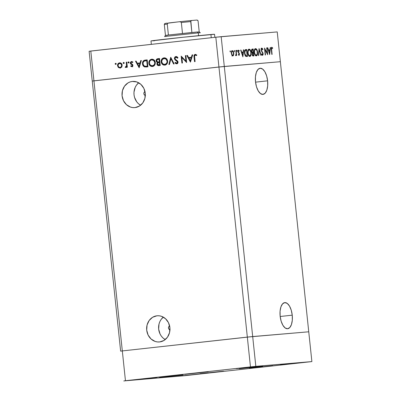 <?xml version="1.0" encoding="UTF-8"?>
<svg xmlns="http://www.w3.org/2000/svg" width="401" height="401" viewBox="0 0 401 401"><rect width="100%" height="100%" fill="white"/><g stroke="black" fill="none" stroke-linecap="round" stroke-linejoin="round"><path stroke-width="0.6" d="M132.165 64.987L130.571 63.899L130.31 62.556L131.187 61.574L132.666 61.929L132.485 62.581L131.538 62.145L130.826 62.882L131.072 63.558L132.616 64.571L132.916 65.594L132.135 66.741L130.681 66.195L131.007 65.719L132.064 66.09L132.36 65.548L132.155 64.977L132.355 65.418L131.844 66.165L131.007 65.719L130.681 66.195L131.909 66.792L132.906 65.333L132.375 64.446L131.458 64.521L132.811 64.917L132.155 64.977M267.607 80.817L255.547 82.15L267.607 80.817L266.625 75.854L264.866 71.729L262.61 69.062L260.189 68.26L257.978 69.453L256.314 72.451L255.452 76.802L255.517 81.844A13.143 6.065 -96.3 0 1 260.119 68.27A13.143 6.065 -96.3 0 1 267.607 80.817A13.143 6.065 -96.3 0 1 263.006 94.39A13.143 6.065 -96.3 0 1 255.517 81.844L256.5 86.806L258.259 90.932L260.52 93.598L262.936 94.4L265.146 93.207L266.81 90.21L267.673 85.859L267.607 80.817M292.239 315.166L280.179 316.499L292.239 315.166L291.256 310.204L289.497 306.073L287.236 303.407L284.82 302.61L282.61 303.803L280.946 306.8L280.078 311.151L280.149 316.188A13.143 6.065 -96.3 0 1 284.75 302.615A13.143 6.065 -96.3 0 1 292.239 315.166A13.143 6.065 -96.3 0 1 287.637 328.74A13.143 6.065 -96.3 0 1 280.149 316.188L281.131 321.151L282.89 325.281L285.146 327.948L287.567 328.745L289.778 327.557L291.442 324.554L292.304 320.204L292.239 315.166M156.926 315.798A13.143 11.654 85.2 0 1 157.187 315.772A13.143 11.654 85.2 0 1 169.899 327.732A13.143 11.654 85.2 0 1 159.673 341.933L163.999 340.449L167.463 337.201L169.528 332.68L169.884 327.582L168.475 322.68L165.518 318.72L161.463 316.304L159.212 315.798L156.926 315.798L152.596 317.281L149.137 320.529L147.067 325.051L146.711 330.148L148.119 335.051L151.077 339.01L155.132 341.426L157.382 341.933L159.673 341.933A13.143 11.654 85.2 0 1 159.408 341.958A13.143 11.654 85.2 0 1 146.696 329.998A13.143 11.654 85.2 0 1 156.926 315.798L157.453 315.752L156.926 315.798M132.295 81.448A13.143 11.654 85.2 0 1 132.556 81.423A13.143 11.654 85.2 0 1 145.267 93.383A13.143 11.654 85.2 0 1 135.042 107.583L139.368 106.1L142.831 102.851L144.896 98.335L145.252 93.238L143.844 88.33L140.886 84.37L136.831 81.954L132.295 81.448L130.059 81.949L127.964 82.937L124.505 86.185L122.435 90.701L122.079 95.799L123.488 100.701L126.445 104.666L130.5 107.082L132.756 107.583L135.042 107.583A13.143 11.654 85.2 0 1 134.776 107.613A13.143 11.654 85.2 0 1 122.064 95.649A13.143 11.654 85.2 0 1 132.295 81.448L132.821 81.403L132.295 81.448M218.941 67.002L247.332 337.096L122.32 350.925L93.934 80.832L218.941 67.002L280.364 61.704L308.75 331.797L277.231 31.915L221.172 36.666L224.299 66.456L280.364 61.704L224.299 66.456L252.69 336.554L308.75 331.797L252.69 336.554L224.299 66.456L280.364 61.704L277.231 31.915L215.813 37.213L90.801 51.042L93.934 80.832L224.299 66.456L221.172 36.666L215.813 37.213L218.941 67.002L215.813 37.213L89.117 51.273L90.801 51.042L93.934 80.832L92.25 81.062L224.299 66.456L218.941 67.002L247.332 337.096L252.69 336.554L122.32 350.925L247.332 337.096L250.46 366.89L123.769 380.95L185.187 375.652L311.883 361.587L250.46 366.89L255.823 366.344L252.69 336.554L122.32 350.925L93.934 80.832L218.941 67.002M120.636 351.161L122.32 350.925L120.636 351.161L122.32 350.925L120.636 351.161L92.25 81.062L120.636 351.161M138.686 82.781A13.143 11.654 -94.8 0 0 140.591 105.237L138.395 103.648L136.746 101.829L134.52 97.313L134.029 94.786L133.984 92.21L135.217 87.308L136.45 85.172L138.686 82.781M145.473 95.488L144.265 94.771L143.854 93.699L144.034 92.561L145.067 91.593M163.317 317.131A13.143 11.654 -94.8 0 0 165.222 339.587L163.027 337.998L161.377 336.178L160.069 334.038L158.661 329.136L159.017 324.033L159.849 321.657L161.082 319.517L163.317 317.131M170.104 329.838L168.896 329.116L168.485 328.048L168.851 326.584L169.698 325.943M169.949 329.812A1.995 1.769 85.2 0 1 169.623 325.968M145.317 95.463A1.995 1.769 85.2 0 1 144.992 91.623M210.926 34.506L211.267 37.714L210.926 34.506A31.955 0.336 174 0 0 175.172 38.09A31.955 0.336 174 0 0 150.982 40.962L183.072 37.253L214.535 34.285A31.955 0.336 174 0 0 210.926 34.506M248.029 50.03L249.171 49.859C250.029 49.93 250.6 50.862 250.876 52.656C250.981 54.476 250.62 55.508 249.793 55.739L248.775 55.839L249.793 55.739C248.926 55.669 248.354 54.726 248.074 52.922L247.753 52.586L247.918 50.591L248.465 49.468L249.086 49.148L249.763 49.348L250.891 51.238L251.206 53.343L250.956 55.268L250.204 56.356L249.196 56.255L248.059 54.356L247.788 52.947C248.119 55.193 248.815 56.361 249.883 56.451C250.886 56.14 251.312 54.867 251.161 52.626L250.876 52.656L251.161 52.626C250.831 50.411 250.139 49.253 249.086 49.148C248.074 49.438 247.643 50.706 247.788 52.947L248.074 52.922C247.963 51.087 248.334 50.065 249.171 49.859L248.129 49.99M92.25 81.062L89.117 51.273L92.25 81.062L93.934 80.832L92.25 81.062M267.251 53.293L266.68 47.834L266.966 47.809L267.698 54.762L264.936 49.478L265.512 54.947L265.221 54.972L264.495 48.02L267.251 53.293L264.495 48.02L265.221 54.972L265.512 54.947L264.936 49.478L267.698 54.762L266.966 47.809L266.68 47.834L266.966 47.809L266.68 47.844L267.251 53.293L266.906 53.333L267.251 53.293M261.041 50.03L261.181 48.661L261.678 48.085L262.399 48.461L262.901 49.508L262.665 49.884L261.838 48.787L261.322 49.719L261.517 50.691L263.061 53.268L263.096 54.631L262.585 55.368L261.532 54.275L261.748 53.829L262.269 54.616L262.635 54.601L262.805 53.488L261.041 50.03L262.845 53.744L263.131 53.694L261.332 50.015L261.838 48.787L262.665 49.884L262.901 49.508L261.763 48.075L261.041 50.03M259.051 48.481L261.181 55.313L260.871 55.343L259.226 49.955L258.73 55.523L258.419 55.549L259.051 48.481L258.419 55.549L258.73 55.523L259.226 49.955L260.871 55.343L261.181 55.313L259.051 48.481M255.522 48.601L256.83 49.549L257.597 52.08L257.392 54.721L256.314 55.909L254.991 54.967L254.219 52.401L254.434 49.769L255.522 48.601C254.51 48.892 254.074 50.16 254.219 52.401C254.55 54.646 255.247 55.819 256.314 55.909C257.317 55.594 257.743 54.32 257.597 52.08L257.307 52.115L257.597 52.08C257.267 49.864 256.57 48.706 255.522 48.601M243.708 49.784L242.871 56.867L240.655 50.045L240.971 50.015L241.683 52.205L243.136 52.08L243.392 49.809L243.708 49.784L243.392 49.809L243.136 52.08L241.683 52.205L240.971 50.015L240.655 50.045L242.871 56.867L243.708 49.784L243.392 49.819L243.708 49.784M230.194 50.842L230.525 51.398L230.314 52L230.024 51.027L230.314 52L230.525 51.398L229.989 51.453L230.525 51.398L230.194 50.842M233.788 53.173L233.317 55.669L232.72 55.919L232.094 55.503L231.322 52.862L231.953 50.792L232.54 50.681L233.237 51.338L233.788 53.173C233.552 51.569 233.051 50.732 232.294 50.661C231.567 50.862 231.257 51.764 231.357 53.378L231.868 55.158L232.851 55.919L233.658 55.002L233.171 55.057L233.658 55.002L233.788 53.173L233.502 53.203L233.788 53.173M234.359 50.486L234.685 51.042L234.48 51.644L234.154 51.087L234.359 50.486L234.154 51.087L234.48 51.644L234.685 51.042L234.154 51.102L234.685 51.042L234.359 50.486M235.833 50.451L236.119 50.426L236.655 55.508L236.364 55.533L236.289 54.782L235.803 55.669L235.633 54.962L236.019 54.792L236.144 53.904L235.833 50.451L236.144 53.904L235.532 55.518L235.803 55.669L236.289 54.782L236.364 55.533L236.655 55.508L236.119 50.426L235.833 50.451M236.956 50.265L237.287 50.822L237.076 51.423L236.785 50.451L237.076 51.423L237.287 50.822L236.75 50.882L237.287 50.822L236.956 50.265M239.492 54.01L239.156 55.363L238.359 54.721L238.51 54.27L239.031 54.752L239.217 54.19L238.029 51.864L238.024 50.822L238.465 50.145L239.277 50.762L239.136 51.253L238.465 50.822L238.284 51.609L239.492 54.01L238.284 51.609L238.615 50.757L239.136 51.253L239.277 50.762L238.53 50.135L237.999 51.659L239.207 54.06L238.976 54.772L238.51 54.27L238.359 54.721L239.041 55.393L239.492 54.01L239.207 54.045L239.492 54.01M245.763 49.609C244.73 49.719 244.304 50.892 244.475 53.138L244.866 50.1L246.76 49.523L247.492 56.476L245.673 56.28L244.69 54.386L244.475 53.138L245.793 56.366L247.492 56.476L246.76 49.523L245.713 49.614M252.324 49.052L253.191 48.977L253.923 55.929L252.735 55.864L252.154 54.742L252.309 52.837L251.688 51.97L251.477 50.696L251.663 49.624L252.324 49.052C251.718 49.138 251.442 49.824 251.502 51.112L252.309 52.837L252.094 54.346C252.304 55.569 252.705 56.11 253.297 55.985L253.923 55.929L253.191 48.977L252.314 49.077L252.384 49.769L252.314 49.077L253.191 48.977L252.324 49.052M270.515 47.508L269.678 54.596L267.462 47.769L267.778 47.744L268.485 49.93L269.943 49.804L270.199 47.539L270.515 47.508L270.199 47.539L269.943 49.804L268.485 49.93L267.778 47.744L267.462 47.769L269.678 54.596L270.515 47.508L270.199 47.544L270.515 47.508M271.883 47.935L271.547 48.611L272.109 54.386L271.823 54.411L271.261 48.055L271.823 47.218L272.68 47.955L272.57 48.506L271.883 47.935L272.68 47.955L271.823 47.218C271.256 47.503 271.096 48.336 271.327 49.719L271.823 54.411L272.109 54.386L271.622 49.764L271.337 49.794L271.622 49.764L271.883 47.935L271.266 48L271.883 47.935M185.929 61.107L185.357 55.649L185.909 55.589L186.64 62.541L181.879 57.533L182.455 63.002L181.899 63.062L181.172 56.115L185.929 61.107L181.172 56.115L181.899 63.062L182.455 63.002L181.879 57.533L186.64 62.541L185.909 55.589L185.357 55.649L185.914 55.604L185.357 55.649L185.929 61.107L186.485 61.062L185.929 61.107M174.395 58.586L174.791 57.183L175.793 56.536L177.137 56.822L177.994 57.819L177.508 58.23L176.881 57.503L175.924 57.238L174.951 58.28L175.242 59.193L177.458 60.887L177.984 61.749L177.879 62.987L176.831 63.799L175.934 63.709L174.921 62.827L175.377 62.34L176.119 63.007L176.841 63.072L177.453 62.491L177.427 61.869L175.016 59.834L174.395 58.586L177.488 62.12L176.676 63.102L175.377 62.34L174.921 62.827L176.686 63.819C177.598 63.654 178.044 63.057 178.034 62.03L177.578 61.012L175.242 59.193L174.951 58.531L176.034 57.223L177.508 58.23L177.994 57.819L175.959 56.511C174.921 56.711 174.4 57.403 174.395 58.586L174.951 58.536L174.395 58.586M170.741 57.268L174.159 63.919L173.563 63.985L170.936 58.736L169.458 64.441L168.866 64.506L170.741 57.268L168.866 64.506L169.458 64.441L170.936 58.736L173.563 63.985L174.159 63.919L170.741 57.268M163.999 57.834L165.267 57.95L166.405 58.626L167.242 59.724L167.628 61.097L166.981 63.799L166.024 64.716L164.816 65.132L163.528 65.022L162.38 64.35L161.538 63.238L161.152 61.844L161.237 60.416L161.819 59.153L162.781 58.235L163.999 57.834C162.039 58.255 161.092 59.594 161.152 61.844C161.568 64.08 162.791 65.178 164.816 65.132C166.756 64.691 167.693 63.343 167.628 61.097C167.202 58.892 165.994 57.804 163.999 57.834M151.673 59.198L152.941 59.313L154.079 59.99L154.916 61.087L155.302 62.461L154.656 65.162L153.698 66.08L152.49 66.496L151.202 66.386L150.054 65.714L149.212 64.601L148.826 63.208L148.911 61.779L149.493 60.516L150.455 59.599L151.673 59.198C149.718 59.619 148.766 60.957 148.826 63.208C149.242 65.443 150.465 66.541 152.49 66.496C154.43 66.055 155.367 64.706 155.302 62.461C154.881 60.255 153.668 59.168 151.673 59.198M141.352 60.516L139.157 67.794L135.503 61.163L136.104 61.097L137.252 63.223L140.044 62.917L140.746 60.586L141.352 60.516L140.746 60.586L140.044 62.917L137.252 63.223L136.104 61.097L135.503 61.163L139.157 67.794L141.352 60.516L140.746 60.586L141.347 60.536M115.548 63.283L116.12 63.804L115.668 64.441L115.092 63.919L115.548 63.283L115.092 63.919L115.668 64.441L116.12 63.804L115.548 63.283M122.18 65.193L121.754 67.062L120.125 68.095L118.325 67.448L117.518 65.709L118.004 63.774L119.573 62.837L121.308 63.403L122.18 65.193C121.879 63.599 121.012 62.812 119.573 62.837C118.165 63.127 117.483 64.085 117.518 65.709L118.325 67.448L120.125 68.095L121.754 67.062L122.18 65.193M123.528 62.401L124.099 62.922L123.648 63.558L123.072 63.037L123.528 62.401L123.072 63.037L123.648 63.558L124.099 62.922L123.528 62.401M126.26 62.185L126.816 62.125L127.348 67.208L126.796 67.268L126.716 66.521L125.578 67.478L125.207 67.358L125.453 66.782L126.2 66.561L126.526 65.649L126.26 62.185L126.526 65.649L125.207 67.358L125.703 67.478L126.716 66.521L126.796 67.268L127.348 67.208L126.816 62.125L126.26 62.185M128.425 61.859L128.997 62.381L128.546 63.017L128.034 62.711L128.079 62.07L128.425 61.859L127.974 62.491L128.546 63.017L128.997 62.381L128.425 61.859M142.495 63.819L142.761 61.764L143.528 60.696L147.197 59.869L147.929 66.822L144.255 66.756L143.157 65.774L142.495 63.819C142.651 65.393 143.388 66.431 144.701 66.927L147.929 66.822L147.197 59.869L145.287 60.08C143.307 60.32 142.38 61.569 142.495 63.819L143.052 63.769L142.495 63.819M157.854 58.691L159.523 58.506L160.255 65.458L157.944 65.528L156.991 64.476L156.941 63.428L157.468 62.526L156.365 61.729L156.089 60.466L156.535 59.353L157.854 58.691C156.691 58.852 156.104 59.584 156.094 60.882L157.468 62.526L156.911 64.085C157.202 65.293 157.914 65.799 159.052 65.594L160.255 65.458L159.523 58.506L157.854 58.691M192.706 54.837L190.435 62.12L186.856 55.483L187.457 55.418L188.605 57.543L191.397 57.233L192.099 54.902L192.706 54.837L192.099 54.902L191.397 57.233L188.605 57.543L187.457 55.418L186.856 55.483L190.435 62.12L192.706 54.837M195.272 55.092L194.555 55.97L195.097 61.604L194.54 61.664L194.074 55.293L195.227 54.376L196.801 55.017L196.53 55.584L195.272 55.092L196.53 55.584L196.801 55.017L195.227 54.376C194.124 54.731 193.733 55.599 194.049 56.972L194.54 61.664L195.097 61.604L194.61 56.982C194.365 56.055 194.585 55.428 195.272 55.092L196.194 55.017L195.272 55.092M154.585 40.737L153.282 40.847M214.856 37.318L214.535 34.28L213.863 34.421M116.089 64.09L115.092 63.919L116.014 63.839L116.044 63.558M116.12 63.413L116.205 64.235M120.526 68.015L119.247 67.368L118.325 67.448L119.212 67.333M118.074 65.664L117.518 65.709L118.074 65.664M118.902 63.719L120.099 62.832M120.265 62.797L119.418 63.168L118.676 64.125M119.087 67.193L120.561 68.02M119.643 67.694L120.084 67.914M121.328 67.318L120.064 67.468C118.967 67.468 118.3 66.857 118.074 65.644C118.044 64.411 118.566 63.684 119.643 63.458L121.583 63.594M121.939 66.942L121.648 67.167M120.631 67.393L120.28 67.318M121.408 63.503L119.643 63.458C120.736 63.443 121.398 64.04 121.628 65.253L122.18 65.203L121.628 65.253C121.658 66.486 121.137 67.228 120.064 67.468L121.709 67.127M124.069 63.208L123.072 63.037L123.994 62.957L124.024 62.676M124.099 62.531L124.185 63.353M127.272 66.471L126.716 66.521L127.272 66.471M126.626 67.398L125.207 67.358L126.125 67.278L126.335 66.792L126.245 67.333M126.596 66.772L125.744 66.842L126.596 66.772M127.177 65.594L126.526 65.649L127.177 65.594M126.997 63.849L126.44 63.894L126.997 63.849M128.967 62.661L127.974 62.491L128.891 62.416L128.921 62.135M128.997 61.99L129.082 62.807M132.826 66.711L131.598 66.12L132.485 66.691M131.543 66.125L130.681 66.195L131.543 66.125M132.906 65.373L132.355 65.418L132.906 65.373M132.786 62.095L131.538 62.145L132.485 62.581L132.801 62.07L131.443 61.523L130.275 63.137L130.831 63.087L130.275 63.137L130.571 63.899L131.473 63.824L130.571 63.899L131.458 64.521L132.375 64.446L131.488 63.819L132.741 64.636M131.338 62.19L131.959 61.553M132.616 64.571L130.826 63.047L131.538 62.145L132.967 62.17M132.104 61.498L131.312 62.245M139.473 66.746L139.292 66.416L139.473 66.746M137.924 63.869L137.563 63.198L137.924 63.869M136.104 61.097L135.503 61.163L136.114 61.112M138.17 63.147L140.641 62.872L138.17 63.147M140.646 62.867L140.044 62.917L140.646 62.867M138.982 66.441L137.618 63.904L140.42 63.609L139.819 63.664L138.982 66.441L139.583 66.391L138.982 66.441L139.819 63.664L137.618 63.904L138.982 66.441M146.325 66.992L146.686 66.957M146.836 66.942L144.701 66.927L145.623 66.847L144.28 65.964M143.824 61.388L146.205 60.005L144.711 60.436L143.804 61.423M144.997 60.295L144.711 60.436M144.25 65.929L145.398 66.772L147.107 66.927M145.864 66.902L146.611 66.947M146.866 66.22L147.854 66.125L147.302 66.17L146.721 60.646L144.37 61.047L143.252 62.175L143.077 63.975L143.904 65.679L145.192 66.27L147.784 66.14L144.951 66.23C143.829 65.899 143.192 65.072 143.052 63.759C142.921 62.536 143.327 61.649 144.27 61.092L147.272 60.596L146.721 60.646L147.302 66.17L146.866 66.22L147.854 66.13L147.307 66.185M152.846 66.436L150.731 65.398M153.162 65.724L154.726 65.057L152.385 65.789C150.741 65.824 149.738 64.942 149.383 63.147L148.826 63.208L149.383 63.163C149.347 61.303 150.144 60.22 151.768 59.904L151.859 59.899M150.41 60.436L152.22 59.183M152.275 59.168L150.846 59.929M150.5 65.127L152.124 66.305L153.087 66.441M152.946 59.809L154.656 60.451M151.768 59.904L150.766 60.23L149.819 61.132L149.398 63.298L150.4 65.162L152.385 65.789L154.009 64.937L154.676 63.694L154.751 62.521L155.302 62.476L154.751 62.521L153.733 60.531L151.768 59.904C153.398 59.869 154.39 60.741 154.751 62.521C154.781 64.355 153.994 65.448 152.385 65.789L153.177 65.719M152.385 65.789L153.222 65.719M154.265 60.17L151.824 59.899L152.741 59.824M159.508 65.543L158.124 64.852M157.468 64.04L156.911 64.085L157.468 64.04M158.039 62.867L157.473 63.694L157.809 64.691L159.793 64.812L158.876 64.892L159.623 64.807L159.392 62.581L159.944 62.531L159.022 62.621L159.392 62.581L159.623 64.807L160.179 64.767L158.876 64.892L157.463 64.01C157.568 63.062 158.089 62.596 159.022 62.621L158.039 62.867L158.385 62.451L157.468 62.526L158.385 62.451L157.423 61.854M158.951 61.904L159.869 61.819L159.317 61.864L159.047 59.283L157.137 59.699L156.691 61.047L157.588 61.909L159.874 61.829L157.788 61.949L156.651 60.822L156.094 60.882L156.651 60.837C156.761 59.834 157.297 59.353 158.255 59.368L159.598 59.233L159.047 59.283L159.317 61.864L158.951 61.904L159.869 61.829L159.287 61.879M157.212 59.649L159.523 58.531L158.059 58.807L157.082 59.98M158.41 58.681L158.059 58.807M157.282 61.649L158.385 62.451L157.919 63.137M158.064 64.761L158.58 65.313L159.618 65.538M158.876 64.892L159.698 64.822M165.172 65.072L163.057 64.035M161.708 61.799L161.152 61.844L161.708 61.799M162.736 59.072L164.545 57.819M164.6 57.804L163.172 58.566M162.826 63.764L164.45 64.942L165.412 65.077M165.272 58.446L166.981 59.087M167.057 63.689L165.503 64.355M164.094 58.541L162.275 59.584L161.703 61.784L162.726 63.799L164.711 64.426L166.335 63.574L166.996 62.33L167.072 61.158L167.628 61.112L167.072 61.158L166.059 59.168L164.094 58.541C165.723 58.506 166.716 59.378 167.072 61.158C167.107 62.992 166.32 64.085 164.711 64.426L165.633 64.345L164.711 64.426C163.067 64.461 162.064 63.579 161.703 61.784C161.673 59.939 162.47 58.857 164.094 58.541L164.184 58.536M166.59 58.807L164.149 58.536L165.067 58.461M164.711 64.426L167.052 63.694M171.533 58.686L170.936 58.736L171.533 58.686M171.267 58.706L171.362 58.34L171.267 58.706M177.638 57.308L176.034 57.223L177.397 57.198M177.107 63.714L176.004 62.942M175.768 62.756L174.921 62.827L175.768 62.756M177.593 63.022L177.894 62.947M178.039 62.075L177.488 62.12L178.039 62.075M177.728 61.203L176.986 61.268L177.728 61.203M177.437 60.867L176.084 60.666L177.001 60.591L176.174 59.98M175.523 57.393L176.465 56.526M176.545 56.501L175.493 57.458M176.445 60.2L177.458 60.882M175.839 62.746L177.352 63.749M186.53 61.488L186.159 61.087L186.53 61.488M182.565 57.473L181.879 57.533L182.565 57.473M182.244 57.498L182.199 57.072L182.244 57.498M190.826 61.067L190.645 60.731L190.826 61.067M189.277 58.19L188.916 57.518L189.277 58.19M187.468 55.433L186.856 55.483L187.468 55.433M189.523 57.468L191.999 57.183L189.523 57.468M192.701 54.852L192.099 54.902L192.701 54.852M190.335 60.762L188.971 58.225L191.773 57.929L191.172 57.98L190.335 60.762L190.936 60.711L190.335 60.762L191.172 57.98L188.971 58.225L190.335 60.762M194.6 56.927L194.049 56.972L194.6 56.927M195.006 55.178L195.723 54.406M196.746 55.127L195.688 55.148L196.826 55.163M195.783 54.381L194.996 55.218M119.643 63.458L118.44 64.165L118.074 65.644L118.741 67.012L120.064 67.468L121.257 66.731L121.628 65.253L120.962 63.889L119.643 63.458M248.43 54.441L248.755 54.601M244.565 51.112L245.136 51.639M232.775 55.097L231.968 56.015M231.858 50.872L232.269 51.298L231.763 51.909L231.643 53.353L231.357 53.383L231.643 53.353C231.567 52.125 231.808 51.433 232.364 51.283L231.552 51.373L232.364 51.283C232.941 51.338 233.317 51.975 233.497 53.193C233.577 54.426 233.337 55.127 232.786 55.298C232.204 55.218 231.823 54.571 231.643 53.353L232.064 54.752L232.786 55.298L232.004 55.383L232.961 55.243L233.377 54.641L233.347 52.431L232.916 51.564L232.274 51.303M232.214 55.945L232.705 55.298M232.359 51.438L231.658 50.782M236.009 54.817L236.289 54.782L236.009 54.817M238.425 54.832L238.976 54.772L238.425 54.832M238.139 50.466L238.354 50.782M238.801 50.817L239.277 50.762L238.801 50.817M238.024 50.822L238.615 50.757L238.024 50.822M237.993 51.639L238.284 51.609L237.993 51.639M238.084 52.12L238.415 52.085L238.084 52.12M238.299 52.636L238.826 52.581L238.299 52.636M238.856 53.288L239.302 53.238L238.856 53.288M238.545 55.067L238.615 54.767M238.394 50.862L238.044 50.376M240.66 50.05L240.971 50.015L240.66 50.05M241.372 52.235L241.683 52.205L241.372 52.235M241.372 52.25L243.136 52.08L241.372 52.25M242.575 52.14L242.495 52.852L242.575 52.14M242.755 55.508L241.908 52.902L241.597 52.937L243.056 52.807L242.755 55.508L242.445 55.544L242.755 55.508L243.056 52.807L241.908 52.902L242.755 55.508M245.497 49.654L246.76 49.523L245.878 49.624L245.953 50.315L245.878 49.624L245.497 49.654M246.535 55.854L246.605 56.541L246.535 55.854M245.011 55.794L247.126 55.789L245.893 55.694L244.765 53.112L245.277 50.546L246.545 50.26L247.126 55.789L245.267 55.879M244.836 50.456L246.179 50.295L244.635 50.621L245.277 50.546L244.795 51.554L244.765 53.112L244.48 53.148L244.765 53.112L245.151 54.747L245.893 55.694L245.237 55.769L247.126 55.789L246.545 50.26L246.179 50.295M245.297 50.391L244.394 50.646M249.943 55.709L249.432 56.386M248.64 49.313L249.292 49.859M249.472 56.351L249.983 55.619M249.517 50.19L248.545 49.278M252.66 52.366L252.735 53.072L252.66 52.366M252.966 55.308L253.036 55.98L252.966 55.308M251.567 52.386L253.061 52.315L252.45 52.285L251.793 51.087L252.57 49.749L252.981 49.719L253.252 52.3L251.878 52.426M252.68 55.338L253.562 55.243L252.354 55.363L253.166 55.273L252.094 54.341L253.131 53.032L252.254 53.127L253.327 53.012L253.562 55.243L252.68 55.338M252.45 52.285L253.252 52.3L252.981 49.719L251.688 49.849L252.57 49.749L251.993 50.005L251.793 51.087L251.502 51.122L252.45 52.285M252.379 54.31L252.69 55.127L253.562 55.243L253.327 53.012L252.575 53.268L252.379 54.31M254.46 49.483L255.607 49.313L254.695 50.225L254.51 52.381L254.219 52.411L254.51 52.381L255.272 54.621L256.224 55.198C255.357 55.122 254.785 54.18 254.51 52.381C254.399 50.541 254.765 49.523 255.607 49.313C256.465 49.383 257.031 50.315 257.307 52.11C257.417 53.929 257.056 54.962 256.224 55.198L255.206 55.293L256.359 55.173L255.868 55.839M255.071 48.767L255.723 49.313M255.908 55.804L256.414 55.072M255.948 49.644L254.976 48.732M256.359 55.173L257.252 53.794L257.086 50.982L256.159 49.473L254.565 49.443M258.916 49.99L259.226 49.955L258.916 49.99M261.337 48.351L261.673 48.802M262.53 49.549L262.901 49.508L262.53 49.549M261.116 48.867L261.838 48.787L261.116 48.867M261.046 50.05L261.332 50.015L261.046 50.05M261.186 50.727L261.517 50.691L261.186 50.727M261.733 51.804L262.214 51.749L261.733 51.804M262.419 52.696L262.84 52.651L262.419 52.696M262.51 55.383L263.131 53.694L262.47 54.666L261.748 53.829L261.532 54.275L262.51 55.383M262.224 54.691L262.053 55.168M261.763 54.747L262.47 54.666L261.763 54.747M261.793 49.037L261.206 48.255M262.038 55.188L262.259 54.436M264.65 49.508L264.936 49.478L264.65 49.508M267.462 47.779L267.778 47.744L267.462 47.779M268.174 49.965L269.943 49.804L268.179 49.98M269.377 49.869L269.302 50.581L269.377 49.869M269.557 53.238L268.71 50.631L268.399 50.666L269.863 50.531L269.557 53.238L269.246 53.273L269.557 53.238L269.863 50.531L268.71 50.631L269.557 53.238M271.412 47.534L271.733 47.95M272.57 48.506L272.68 47.955L272.104 48.02L272.57 48.506M271.688 48.601L271.221 48.115M271.803 48.055L271.392 47.513M249.171 49.859L248.264 50.772L248.074 52.922L248.71 54.987L249.858 55.734L250.69 54.802L250.876 52.656L250.239 50.606L249.171 49.859M126.5 65.824L126.43 65.483M198.289 32.892L200.32 32.762L198.289 32.892L198.58 35.669L198.289 32.892L164.57 36.521L198.289 32.892L197.307 31.995L198.289 32.892M199.222 31.88L197.307 31.995L199.222 31.88L198.074 20.952L199.222 31.874L200.32 32.762M167.372 35.303L165.458 35.423L168.405 35.012L167.257 24.09L168.079 23.153L179.097 21.774L180.345 21.794L181.342 22.531L190.721 21.579L191.868 32.501L197.307 31.995L168.405 35.012L191.868 32.501L190.836 20.997L191.733 20.491L196.851 20.055L197.984 20.631M166.6 36.396L164.57 36.521L165.458 35.423L168.405 35.012L167.257 24.09L164.31 24.501L165.458 35.423L164.31 24.501L167.257 24.09L167.533 23.489L168.676 22.962L179.152 21.769M165.322 23.413L164.696 23.624L164.31 24.501L164.986 23.448L167.292 23.098M179.267 21.759L191.733 20.491L179.097 21.774L180.345 21.794L181.342 22.531L182.49 33.453L181.342 22.531L190.721 21.579L191.107 20.702L191.733 20.491L196.851 20.055L197.838 20.406M182.505 21.418L188.971 20.757M191.412 20.551L191.733 20.491M196.851 20.055L197.177 20.06M249.377 368.243L272.795 365.722L249.377 368.243M200.109 373.692L223.527 371.171L200.109 373.692M159.628 377.516L183.046 374.995L159.628 377.516M184.766 374.359L208.184 371.837L184.766 374.359M239.307 368.704L262.725 366.183L239.307 368.704M280.379 364.92L302.86 362.499L280.379 364.92M134.145 379.958L156.626 377.536L134.145 379.958M236.264 368.659L258.745 366.238L236.264 368.659M178.26 376.213L200.741 373.792L178.26 376.213M308.75 331.797L247.332 337.096L250.46 366.89L125.453 380.714L122.32 350.925L125.453 380.714L123.769 380.95L185.187 375.652L311.883 361.587L308.75 331.797L252.69 336.554L255.823 366.344L311.883 361.587L308.75 331.797M151.337 44.346L150.982 40.962M196.976 20.05L197.873 20.451"/></g></svg>
